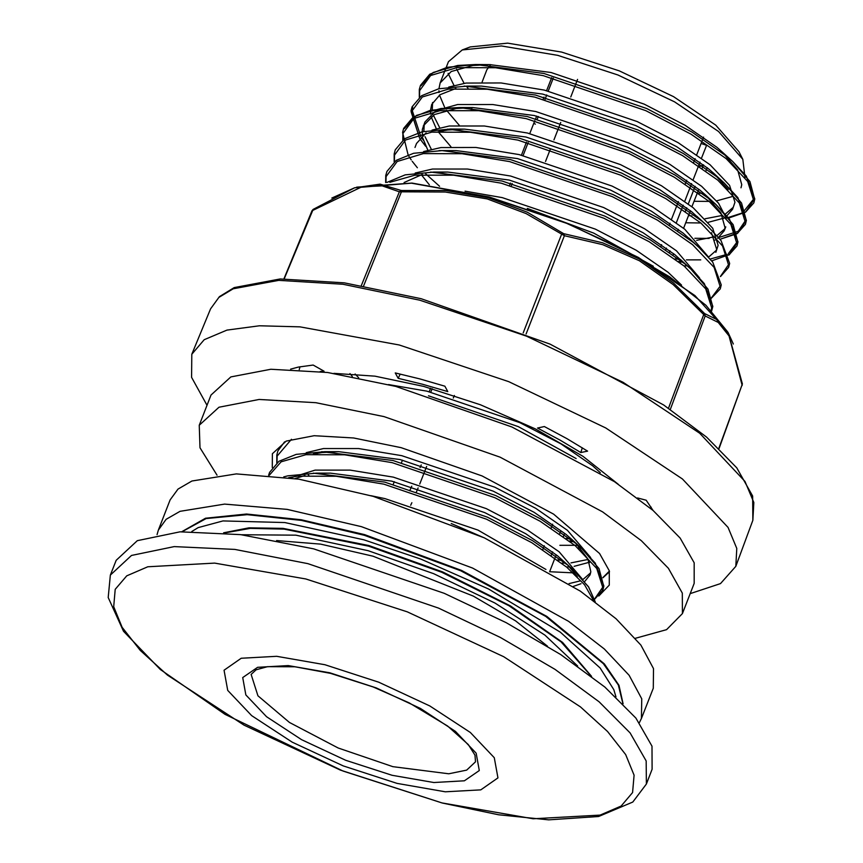 <?xml version="1.0" encoding="UTF-8"?>
<svg xmlns="http://www.w3.org/2000/svg" width="863" height="863" viewBox="0 0 863 863"><rect width="100%" height="100%" fill="white"/><g stroke="black" fill="none" stroke-linecap="round" stroke-linejoin="round"><path stroke-width="1.29" d="M394.251 481.673L393.345 484.154M416.095 492.751L418.102 487.951M419.731 483.992L426.646 466.495M544.262 545.718L542.773 549.602M551.263 555.319L552.611 551.856M401.532 462.6L402.492 460.141M429.202 391.651L430.529 388.231M509.699 185.157L510.518 183.053M521.425 155.113L526.473 142.158M529.806 133.603L534.855 120.647M535.675 118.544L536.635 116.084M543.237 99.148L544.057 97.044M546.57 90.593L551.619 77.638M577.552 79.428L570.723 96.958M560.788 122.438L553.949 139.957M550.518 148.781L545.567 161.467M454.326 395.491L453.345 398.005M551.133 528.08L552.644 524.208M660.939 246.43L661.63 244.661M669.321 224.93L670.012 223.15M671.565 219.18L678.404 201.651M685.276 184.024L686.786 180.151M693.658 162.514L695.168 158.641M696.721 154.66L703.55 137.141M703.528 164.79L702.18 168.253M695.147 186.3L688.307 203.819M686.765 207.8L685.405 211.262M678.372 229.31L677.843 230.658M669.99 250.809L669.461 252.169M560.475 531.716L559.655 533.819M701.543 158.134L706.549 145.297L701.08 143.485M110.388 575.071L116.149 560.303L137.293 540.659L180.022 531.856L240.572 534.682L313.679 548.868L444.251 593.356L506.128 622.708L560.756 654.564L604.887 687.024L635.902 718.156L651.964 746.128L652.115 769.267L646.355 784.036L632.795 802.007L598.609 816.538L548.695 819.85L498.587 814.737L442.266 803.054L343.107 771.123L225.081 714.402L160.281 669.44L123.538 631.317L108.209 597.476L110.388 575.071L131.543 555.427L174.261 546.624L234.822 549.44L307.918 563.636L438.49 608.113L500.367 637.477L554.995 669.321L599.127 701.792L630.141 732.924L646.204 760.896L646.355 784.036M397.066 783.367L343.301 765.956L292.244 742.169L251.651 715.632L227.713 690.368L224.067 670.238L241.262 658.296L276.699 656.365L324.973 664.747L378.738 682.158L429.796 705.945L470.389 732.493L494.337 757.746L497.983 777.887L480.777 789.818L445.34 791.749L397.066 783.367M467.973 88.177L466.764 86.753M464.035 83.29L456.656 69.148M462.266 49.903L470.227 46.904L507.714 43.15L561.684 52.093L619.278 70.885L673.593 96.602L715.772 125.081L738.987 151.694L742.816 159.288L718.588 131.521L674.542 101.791L617.865 74.941L557.735 55.329L501.403 45.987L462.266 49.903L448.404 61.661L446.117 67.541M448.167 73.366L453.992 85.351M703.442 165.016L698.048 167.088M535.34 124.164L533.83 123.269M482.072 82.114L486.861 69.827L490.767 64.596M722.277 181.942L720.4 182.373M448.76 87.077L466.042 83.031L501.123 82.999L544.197 90.054L637.261 121.575L678.21 142.762L709.979 164.747L729.515 185.286L734.92 202.255L732.579 209.331L725.966 216.84M733.194 207.282L725.082 214.207M722.299 215.405L705.082 218.803M439.699 127.713L433.366 115.146M432.212 109.903L432.633 102.481M422.298 135.61L422.374 129.504L424.898 121.963L435.988 110.572L457.66 104.531L492.741 104.509L535.815 111.554L628.868 143.085L669.828 164.261L701.597 186.257L718.599 203.28L726.29 218.231M724.801 228.781L716.98 235.577M713.906 236.915L696.7 240.302M431.317 149.223L424.974 136.645M423.83 131.424L424.251 123.992M431.996 130.086L449.267 126.041L484.359 126.009L527.433 133.053L620.486 164.585L661.436 185.772L693.216 207.756L712.741 228.296L718.156 245.254L715.805 252.341L716.603 249.234L711.436 232.643M716.419 250.292L708.599 257.077M683.097 262.072L679.257 262.115M414.963 147.433L416.516 143.463L426.063 132.945M423.604 151.586L440.885 147.541L475.977 147.508L519.051 154.563L612.104 186.084L653.054 207.271L684.834 229.256L707.984 256.387M415.222 173.085L432.503 169.04L467.584 169.019L510.669 176.063L603.722 207.595L644.672 228.771L676.452 250.766L699.591 277.886M465.028 191.111L502.277 197.573L595.341 229.094L636.29 250.281L668.059 272.266L681.533 285.07M358.641 377.746L355.114 373.959M388.555 384.531L426.829 391.101L519.882 422.633L560.831 443.809L592.611 465.804L600.346 472.687M573.69 541.63L570.27 541.662M588.156 559.472L570.939 562.859M565.718 563.118L561.889 563.161M306.236 452.633L323.517 448.587L358.598 448.566L401.673 455.61L494.726 487.142L535.686 508.318L567.455 530.314L590.605 557.444M590.659 572.838L582.838 579.634M579.763 580.972L569.073 583.636M290.518 477.897L315.124 470.098L350.216 470.065L393.291 477.12L486.344 508.641L527.293 529.828L559.073 551.813L582.223 578.944M370.885 495.696L384.909 498.62L477.962 530.152L545.934 569.504M451.22 523.539L484.844 538.048M295.135 478.587L304.963 475.535M323.711 473.28L330.378 473.161L391.737 481.09L484.79 512.622L525.75 533.809L557.52 555.794L573.41 570.098L588.566 586.937L595.049 601.662M567.8 565.189L577.293 576.7M313.355 454.024L321.964 452.568L338.76 451.651L400.119 459.591L493.183 491.123L534.132 512.298L565.901 534.283L571.468 539.138L581.791 548.588L598.987 568.62L603.507 585.222L602.169 589.72M576.182 543.679L587.919 559.008L590.842 571.791L590.055 574.887L584.553 581.651M581.004 583.744L573.388 586.452M589.397 562.245L574.068 566.365M569.386 566.84L566.646 567.002M577.768 545.33L559.925 545.34M428.523 395.837L518.329 426.602L576.182 458.577M352.309 376.516L349.903 373.614M527.325 208.468L593.787 233.075L653.302 266.203M404.046 182.535L422.341 174.477M441.09 172.233L447.757 172.104L509.116 180.043L602.169 211.575L643.118 232.751L674.898 254.736L685.179 264.132M439.03 150.594L456.139 150.604L517.498 158.544L610.551 190.065L651.5 211.252L683.28 233.237L693.561 242.632M429.396 184.833L421.381 174.704M439.105 131.467L447.724 130.011L464.521 129.105L525.88 137.034L618.933 168.565L659.893 189.741L691.662 211.737L701.943 221.133M686.765 265.782L684.014 265.955M427.821 150.151L422.741 138.069M423.345 125.933L434.434 114.552L456.106 108.511L472.902 107.595L534.262 115.534L627.325 147.055L668.275 168.242L700.044 190.227L705.61 195.07L720.939 212.934L724.985 227.735L724.197 230.831L717.574 238.35M450.864 146.753L438.145 131.694M436.214 128.641L431.122 116.57M430.691 114.11L430.518 112.212M430.518 110.27L431.727 104.434L440.065 94.682L455.88 88.468M474.628 86.214L481.284 86.095L542.654 94.024L635.707 125.556L676.657 146.742L708.437 168.727L713.992 173.571L728.21 189.644M723.539 218.188L708.21 222.309M700.788 222.945L685.686 222.783M459.256 125.254L446.538 110.194M444.596 107.141L439.504 95.059M439.073 92.6L438.9 90.701M438.9 88.76L440.119 82.934L451.198 71.543L472.87 65.502L489.677 64.596L551.036 72.524L644.089 104.056L685.039 125.232L716.819 147.228L722.374 152.071L737.703 169.925L741.749 184.725L740.961 187.821M731.921 196.678L716.592 200.809M709.17 201.446L694.068 201.284M698.674 193.247L703.604 193.269M744.952 177.595L742.816 159.288M549.774 571.748L574.618 572.946M682.374 613.571L694.165 583.334L694.132 562.816L680.173 538.048L653.075 510.465L614.413 481.651L511.845 426.948L395.804 386.397L327.627 372.471L270.896 369.224L230.82 376.958L211.047 394.984L199.256 425.211L219.029 407.185L259.116 399.45L315.847 402.697L384.024 416.624L500.065 457.174L602.622 511.878L641.285 540.691L668.383 568.285L682.353 593.054L682.374 613.571L666.603 629.677L635.438 638.275M272.244 467.552L272.363 453.711L286.149 441.144L314.1 435.75L353.668 438.005L401.209 447.724L482.137 475.998L553.658 514.143L599.515 553.485L609.256 570.756L609.278 585.071L598.836 596.009M217.088 475.168L199.957 447.746L199.256 425.211M591.608 676.322L562.611 642.385L510.518 605.891L442.73 571.996L368.868 545.524L283.075 528.383L249.029 527.854L223.603 532.838M276.538 540.518L320.572 544.068L373.053 556.15L473.345 596.128L515.675 620.982L547.444 646.139M623.097 703.809L618.965 685.287L604.327 663.841L546.851 616.376L461.554 570.411L364.574 534.65L301.165 519.699L246.538 514.046L205.534 518.188L181.813 531.759M157.077 534.65L158.361 530.098L166.181 519.321L180.087 511.274L224.553 504.143L287.142 509.429L361.403 526.592L472.622 568.07L568.566 621.36L604.273 648.976L629.095 675.265L641.727 698.847L641.479 718.458L639.354 722.676M641.479 718.458L653.269 688.232L653.507 668.62L640.885 645.039L616.053 618.749L580.357 591.133L484.402 537.843L373.183 496.365L298.932 479.202L236.333 473.916L191.877 481.047L177.972 489.094L170.151 499.871L158.361 530.098M742.202 385.427L729.03 335.966L718.243 322.406L705.179 315.955L673.097 284.531L639.375 260.755L602.741 244.671L564.37 235.718L526.139 213.56L487.25 198.975L445.34 192.039L399.342 191.759L382.169 185.912L361.791 186.818L311.964 210.831L283.873 278.814M331.802 198.015L354.607 187.81L380.022 184.132L401.338 190.475L445.869 190.54L488.059 197.584L527.315 212.222L563.625 233.7L602.676 242.837L639.569 259.094L673.615 283.01L704.629 313.636L717.714 320.011L728.415 333.118L733.345 343.992M320.205 371.511L324.078 371.176L313.172 364.995L298.253 367.088L290.572 369.148M398.134 378.361L422.557 384.218L447.789 391.586L444.887 386.182L419.688 378.868L395.232 372.956L398.134 378.361L400.249 374.067M544.37 426.581L537.563 428.037L560.13 440.087L580.799 452.546L587.606 451.079L566.872 438.641L544.37 426.581M653.108 510.486L646.225 500.249L637.487 497.919M334.003 373.388L374.974 376.171L423.711 386.365L480.4 404.747L535.362 428.889L582.946 456.322L618.264 484.219M580.281 548.124L577.973 548.016M207.034 405.265L191.532 377.347L191.845 354.283L204.197 339.742L227.023 330.098L259.407 325.729L300.044 326.818L399.224 344.963L508.706 381.64L605.729 427.983L682.471 479.019L728.016 527.444L736.84 548.49L735.848 566.376L720.465 583.561L690.152 593.625M651.101 507.142L650.497 508.285M582.32 447.768L580.799 452.546M299.191 369.569L300 366.732M718.901 448.264L742.363 383.895L719.084 448.436M670.324 409.429L705.179 315.955L704.78 313.711M668.545 408.21L704.208 313.237M526.139 334.024L564.37 235.718L563.981 233.776M311.953 210.831L313.161 209.407L284.283 278.803M523.248 332.859L561.479 234.542L563.01 233.388M401.166 190.41L399.342 191.759L361.338 285.491M363.647 285.89L401.964 190.486M421.241 464.952L420.065 467.606M411.791 486.16L409.698 490.874M251.155 674.391L257.94 695.783L289.396 722.417L338.167 748.038L392.827 766.657L448.771 773.777L466.656 770.087L475.513 761.867L474.974 755.147L468.275 744.575L447.541 725.988L409.299 702.967L373.14 686.991L330.561 673.399L294.909 666.797L267.584 666.646L256.106 669.807L251.155 674.391M392.147 775.276L345.718 760.249L301.619 739.699L266.57 716.775L245.89 694.963L242.74 677.574L257.595 667.261L288.199 665.6L329.893 672.838L376.322 687.876L420.421 708.415L455.481 731.339L476.149 753.151L479.299 770.54L464.445 780.853L433.841 782.514L392.147 775.276M430.896 392.05L432.201 388.706M511.392 185.588L512.212 183.485M523.118 155.513L528.156 142.578M537.358 118.975L538.329 116.483M544.931 99.569L546.721 94.973M548.264 90.993L553.312 78.069M665.848 249.677L666.452 248.134M676.387 222.643L683.216 205.124M684.769 201.144L691.608 183.614M693.151 179.644L699.99 162.115M305.858 578.944L214.682 563.118L147.756 566.754L126.764 575.815L115.264 589.3L113.711 606.689L122.158 627.325L140.27 650.4L167.368 675.028L244.035 725.157L340.475 770.087L442.007 802.957L533.172 818.782L600.098 815.147L621.09 806.085L632.59 792.601L634.143 775.211L625.707 754.586L607.584 731.511L580.486 706.873L503.819 656.743L407.39 611.813L305.858 578.944M288.663 477.627L297.541 476.193L336.257 476.268L383.819 484.175L486.559 519.235L531.77 542.751L566.829 567.164L584.553 584.758L593.507 600.508M269.267 475.319L281.068 461.781L305.923 454.682L344.65 454.769L392.201 462.665L494.941 497.735L540.152 521.252L575.211 545.664L596.754 568.469L602.687 587.325L594.521 599.116M277.034 462.687L277.12 456.149L291.446 439.224M609.343 571.058L602.903 577.606M589.505 562.536L588.566 562.633L589.505 562.536M573.269 541.284L569.418 540.993M389.86 182.341L414.909 175.135L453.636 175.221L501.187 183.118L603.927 218.188L649.138 241.705L684.208 266.117L705.74 288.922L711.673 307.778L711.09 310.378M385.955 182.46L386.106 176.602L397.153 161.478L423.291 153.636L462.018 153.711L509.58 161.618L612.32 196.678L657.52 220.205L692.59 244.607L714.122 267.411L720.055 286.279L710.681 298.792M394.413 161.64L394.499 155.103L405.534 139.979L431.683 132.125L470.4 132.212L517.962 140.108L620.702 175.178L665.912 198.695L700.972 223.107L722.514 245.912L728.448 264.768L720.422 276.473M402.794 140.13L402.881 133.592L413.916 118.479L440.065 110.626L478.792 110.712L526.344 118.609L629.084 153.668L674.294 177.195L709.354 201.608L730.896 224.412L736.829 243.269L729.58 254.445L711.716 260.831M682.784 261.769L678.404 261.446M420.572 139.741L425.707 146.257L420.594 139.72M419.601 138.307L411.263 112.093L422.309 96.969L448.447 89.126L487.174 89.202L534.726 97.109L637.466 132.168L682.676 155.685L717.746 180.097L739.278 202.902L745.211 221.769L737.962 232.934L720.109 239.321L737.121 233.69L745.405 224.434L746.409 220.399L737.833 197.573L724.327 183.032L741.511 203.053L746.031 219.666L738.178 231.252L718.76 237.552M714.316 240.087L715.265 239.979L714.327 240.076M419.558 97.12L419.645 90.583L430.691 75.469L456.829 67.616L495.556 67.702L543.107 75.599L645.848 110.669L691.058 134.186L726.128 158.598L747.66 181.403L753.593 200.259L745.729 211.856L726.279 218.156L730.001 217.573L745.503 212.19L753.787 202.924L754.791 198.9L746.225 176.063L732.709 161.521L749.893 181.554L754.413 198.156L743.723 211.381M723.647 218.479L722.709 218.576L723.647 218.479M313.28 473.151L384.639 482.072L487.379 517.131L532.59 540.648L567.649 565.06L573.41 570.098L588.544 586.872L595.308 601.856M321.662 451.64L393.021 460.562L495.761 495.632L540.972 519.148L576.031 543.561L581.791 548.588L595.308 563.129L603.873 585.966L602.881 589.99L594.704 599.181M308.814 475.34L308.328 474.855M561.856 560.4L557.768 560.011M317.206 453.841L316.71 453.355M570.238 538.89L566.15 538.501M430.648 172.093L502.018 181.014L604.747 216.084L649.958 239.601L685.028 264.013L690.788 269.04L707.973 289.073L712.493 305.675L711.155 310.173M385.685 182.471L385.793 175.426L386.915 171.37L396.29 160.27L413.571 153.323L442.126 150.572L510.4 159.515L613.14 194.574L658.34 218.102L693.41 242.503L699.17 247.541L712.687 262.082L721.252 284.909L720.249 288.943L710.713 298.922M447.422 129.094L518.782 138.004L621.522 173.075L666.732 196.591L701.792 221.004L707.552 226.041L721.069 240.572L729.634 263.409L728.642 267.444L720.465 276.624M439.612 186.311L425.707 173.808M404.391 128.63L416.344 115.437L440.885 108.522L458.889 107.573L527.164 116.505L629.904 151.564L675.114 175.092L710.173 199.504L715.934 204.531L733.129 224.563L737.649 241.165L728.383 253.625M726.959 254.391L710.378 259.051M700.745 259.903L686.398 259.828M680.292 259.429L675.136 258.954M423.28 140.14L422.072 138.544M420.896 136.893L412.083 109.989L412.773 107.131M464.186 86.084L535.545 95.006L638.286 130.065L683.496 153.582L718.566 177.994L724.327 183.032L713.992 173.571M709.138 238.404L694.791 238.328M442.956 131.284L442.471 130.798M421.155 85.62L433.107 72.438L457.649 65.512L475.653 64.563L543.927 73.495L646.667 108.565L691.878 132.082L726.948 156.494L732.709 161.521L722.374 152.071M697.056 216.419L695.999 216.333M691.91 215.955L688.501 215.577M224.768 532.946L250.313 528.361L284.1 529.105L368.63 546.139L441.737 572.277L508.987 605.729L561.047 641.845L590.68 675.61M182.082 531.748L206.16 518.566L247.142 514.661L301.446 520.389L364.337 535.254L460.756 570.767L545.74 616.409L603.388 663.647L618.329 685.06L622.903 703.615M356.678 187.131L411.942 183.021L489.17 196.969L566.171 222.859L638.34 257.411L694.931 295.524L727.649 331.77L705.88 305.34L669.569 276.85L621.802 248.717L566.592 223.301L488.771 197.098L411.478 183.118L354.51 187.843M210.529 308.846L219.364 296.667L234.229 287.616L280.151 278.943L344.337 282.816L421.155 298.749L550.033 344.089L663.701 404.974L706.592 437.056L736.786 467.897L752.633 496.042L752.849 520.281L753.841 502.449L745.039 481.478L699.645 433.194L623.129 382.32L526.408 336.117L419.893 300.259L342.978 284.294L278.781 280.346L233.247 288.792L218.846 297.455L210.529 308.846L191.845 354.283M410.648 505.297L411.824 502.654M707.175 167.692L705.912 170.917M698.793 189.191L691.953 206.721M690.4 210.701L683.572 228.22M673.636 253.7L673.194 254.822M564.208 534.37L563.388 536.473M556.257 554.758L549.666 571.684M283.679 476.948L287.811 475.869L316.365 473.129L330.378 473.161M268.663 475.265L269.547 472.417L278.922 461.317L296.192 454.37L324.747 451.629L338.76 451.651M276.818 462.859L276.807 454.974L277.929 450.918L284.596 441.856M602.946 577.768L609.537 571.748M386.969 182.427L405.179 174.822L433.744 172.082L447.757 172.104M711.662 310.96L712.87 306.408L704.305 283.582L690.788 269.04L680.454 259.58M394.186 161.813L394.186 153.927L395.297 149.86L404.671 138.76L421.953 131.812L450.508 129.072L464.521 129.105M417.336 167.789L412.19 161.241M411.198 159.828L408.997 156.43M408.048 154.822L402.568 132.417L403.69 128.36L413.064 117.26L430.335 110.313L458.889 107.573L472.902 107.595M728.847 255.124L737.024 245.933L738.016 241.899L729.451 219.073L715.934 204.531L705.61 195.07M419.58 138.328L410.95 110.917L412.072 106.85L421.446 95.761L438.717 88.803L467.271 86.063L481.284 86.095M419.342 97.292L419.332 89.418L420.454 85.351L429.828 74.25L447.099 67.303L475.653 64.563L489.677 64.596M688.836 238.08L699.17 247.541M697.228 216.581L707.552 226.041M445.286 69.676L440.119 82.924M725.74 226.861L724.197 230.842M472.137 107.595L471.155 110.108M240.799 534.704L295.858 535.168L368.188 550.691L433.614 573.722L494.963 603.021L544.995 635.136L577.681 666.053M191.845 531.479L198.21 527.584L223.01 520.885L284.779 522.536L363.895 539.807L420.982 559.084L488.523 588.944L560.335 632.18L600.13 667.919L613.863 689.634L615.912 696.819M742.363 383.895L728.415 333.118M313.161 209.407L354.607 187.832M752.849 520.281L735.848 566.376M727.649 331.77L728.372 333.053"/></g></svg>
